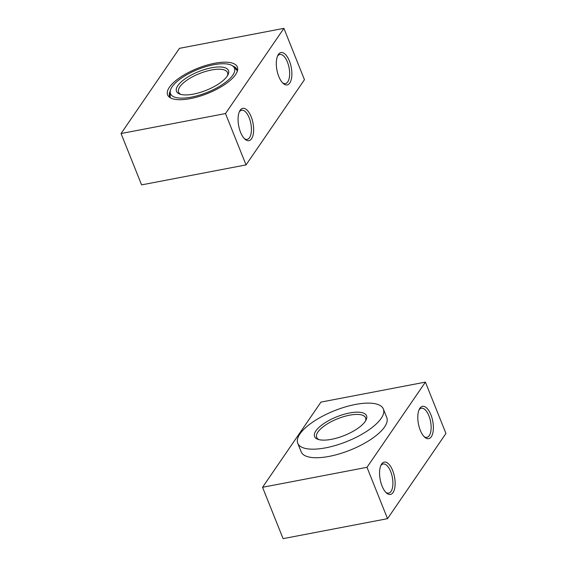 <?xml version="1.0" encoding="UTF-8"?>
<svg xmlns="http://www.w3.org/2000/svg" width="567" height="567" viewBox="0 0 567 567"><rect width="100%" height="100%" fill="white"/><g stroke="black" fill="none" stroke-linecap="round" stroke-linejoin="round"><path stroke-width="0.85" d="M232.633 65.921A36.231 13.041 158.2 0 1 236.921 69.486A36.231 13.041 158.2 0 1 237.268 71.371M170.695 97.999A36.231 13.041 158.2 0 1 169.646 96.39A36.231 13.041 158.2 0 1 170.291 90.855M121.055 133.536L141.594 184.885L246.035 164.905L304.451 79.706L283.911 28.35L225.496 113.556L121.055 133.536L179.47 48.33L283.911 28.35M214.595 63.277A37.557 13.523 -21.8 0 0 177.358 79.401A37.557 13.523 -21.8 0 0 169.604 97.333A37.557 13.523 -21.8 0 0 207.501 93.498A37.557 13.523 -21.8 0 0 237.601 70.138A37.557 13.523 -21.8 0 0 214.595 63.277M277.469 56.232A14.82 6.556 -100.8 0 1 279.857 54.467A14.82 6.556 -100.8 0 1 289.078 67.792A14.82 6.556 -100.8 0 1 285.428 83.576A14.82 6.556 -100.8 0 1 282.557 82.81M278.78 76.488A16.464 7.286 79.2 0 0 283.252 83.491A16.464 7.286 79.2 0 0 291.247 67.374A16.464 7.286 79.2 0 0 277.873 55.346A16.464 7.286 79.2 0 0 278.78 76.488M225.496 113.556L246.035 164.905M240.55 132.26A16.464 7.286 79.2 0 0 245.022 139.255A16.464 7.286 79.2 0 0 253.01 123.145A16.464 7.286 79.2 0 0 239.635 111.118A16.464 7.286 79.2 0 0 240.55 132.26M239.239 112.004A14.82 6.556 -100.8 0 1 241.62 110.232A14.82 6.556 -100.8 0 1 250.848 123.556A14.82 6.556 -100.8 0 1 247.191 139.347A14.82 6.556 -100.8 0 1 244.32 138.582M237.226 70.684A36.231 13.041 -21.8 0 0 236.815 70.202L233.491 66.665A34.431 12.396 158.2 0 1 211.923 90.359A34.431 12.396 158.2 0 1 170.185 91.982A34.431 12.396 158.2 0 1 197.876 69.436A34.431 12.396 158.2 0 1 233.491 66.665M170.185 91.982L170.206 96.844A36.231 13.041 -21.8 0 0 170.249 97.474M210.159 88.601A27.996 10.078 -21.8 0 0 227.906 74.957A27.996 10.078 -21.8 0 0 198.741 71.584A27.996 10.078 -21.8 0 0 179.945 94.143A27.996 10.078 -21.8 0 0 210.159 88.601M180.965 94.441A26.351 9.483 158.2 0 1 178.591 92.152A26.351 9.483 158.2 0 1 199.527 73.561A26.351 9.483 158.2 0 1 227.516 72.583A26.351 9.483 158.2 0 1 227.374 75.879M320.965 402.095L425.406 382.115L366.991 467.314L262.549 487.294L320.965 402.095M262.549 487.294L283.089 538.65L387.53 518.67L445.946 433.464L425.406 382.115M380.733 465.769A14.82 6.556 -100.8 0 1 383.115 463.997A14.82 6.556 -100.8 0 1 390.684 471.581A14.82 6.556 -100.8 0 1 388.686 493.113A14.82 6.556 -100.8 0 1 385.815 492.347M392.662 470.532A16.464 7.286 79.2 0 0 381.13 464.883A16.464 7.286 79.2 0 0 380.202 479.647A16.464 7.286 79.2 0 0 386.517 493.021A16.464 7.286 79.2 0 0 394.441 489.371A16.464 7.286 79.2 0 0 392.662 470.532M387.53 518.67L366.991 467.314M430.899 414.761A16.464 7.286 79.2 0 0 419.367 409.112A16.464 7.286 79.2 0 0 418.432 423.875A16.464 7.286 79.2 0 0 424.754 437.256A16.464 7.286 79.2 0 0 432.678 433.599A16.464 7.286 79.2 0 0 430.899 414.761M418.97 409.998A14.82 6.556 -100.8 0 1 421.352 408.226A14.82 6.556 -100.8 0 1 428.914 415.817A14.82 6.556 -100.8 0 1 426.923 437.341A14.82 6.556 -100.8 0 1 424.052 436.576M319.037 439.645A26.351 9.483 158.2 0 1 316.662 437.355A26.351 9.483 158.2 0 1 337.606 418.765A26.351 9.483 158.2 0 1 365.587 417.787A26.351 9.483 158.2 0 1 365.446 421.083M318.477 439.496A27.996 10.078 -21.8 0 0 344.729 435.328A27.996 10.078 -21.8 0 0 365.977 420.168A27.996 10.078 -21.8 0 0 336.812 416.788A27.996 10.078 -21.8 0 0 318.016 439.347A27.996 10.078 -21.8 0 0 318.477 439.496M304.195 448.128A46.111 16.599 158.2 0 1 297.746 443.274A46.111 16.599 158.2 0 1 334.388 410.735A46.111 16.599 158.2 0 1 383.363 409.027A46.111 16.599 158.2 0 1 355.7 437.561A46.111 16.599 158.2 0 1 304.195 448.128M383.363 409.027L386.786 417.581A46.111 16.599 158.2 0 1 359.124 446.116A46.111 16.599 158.2 0 1 307.619 456.69A46.111 16.599 158.2 0 1 301.169 451.828L297.746 443.274"/></g></svg>
